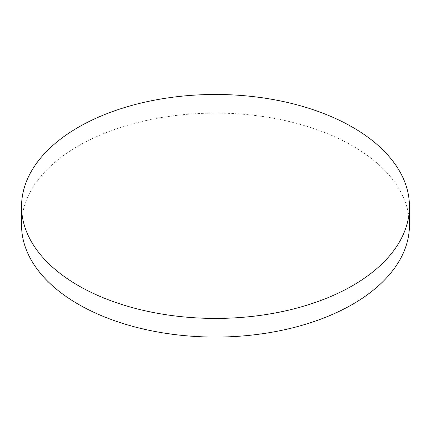 <?xml version="1.0" encoding="UTF-8"?>
<svg xmlns="http://www.w3.org/2000/svg" width="431" height="431" viewBox="0 0 431 431"><rect width="100%" height="100%" fill="white"/><g stroke="black" fill="none" stroke-linecap="round" stroke-linejoin="round"><path stroke-width="0.32" stroke-dasharray="2.15 1.62" d="M409.45 225.09A193.95 111.974 0 0 0 352.644 145.915A193.95 111.974 0 0 0 141.276 121.639A193.95 111.974 0 0 0 21.55 225.09"/><path stroke-width="0.65" d="M21.55 206.449L21.55 225.09A193.95 111.974 0 0 0 78.356 304.27A193.95 111.974 0 0 0 289.724 328.546A193.95 111.974 0 0 0 409.45 225.09L409.45 206.449A193.95 111.974 0 0 0 352.644 127.269A193.95 111.974 0 0 0 78.356 127.269A193.95 111.974 0 0 0 21.55 206.449A193.95 111.974 0 0 0 78.356 285.624A193.95 111.974 0 0 0 352.644 285.624A193.95 111.974 0 0 0 409.45 206.449"/></g></svg>
